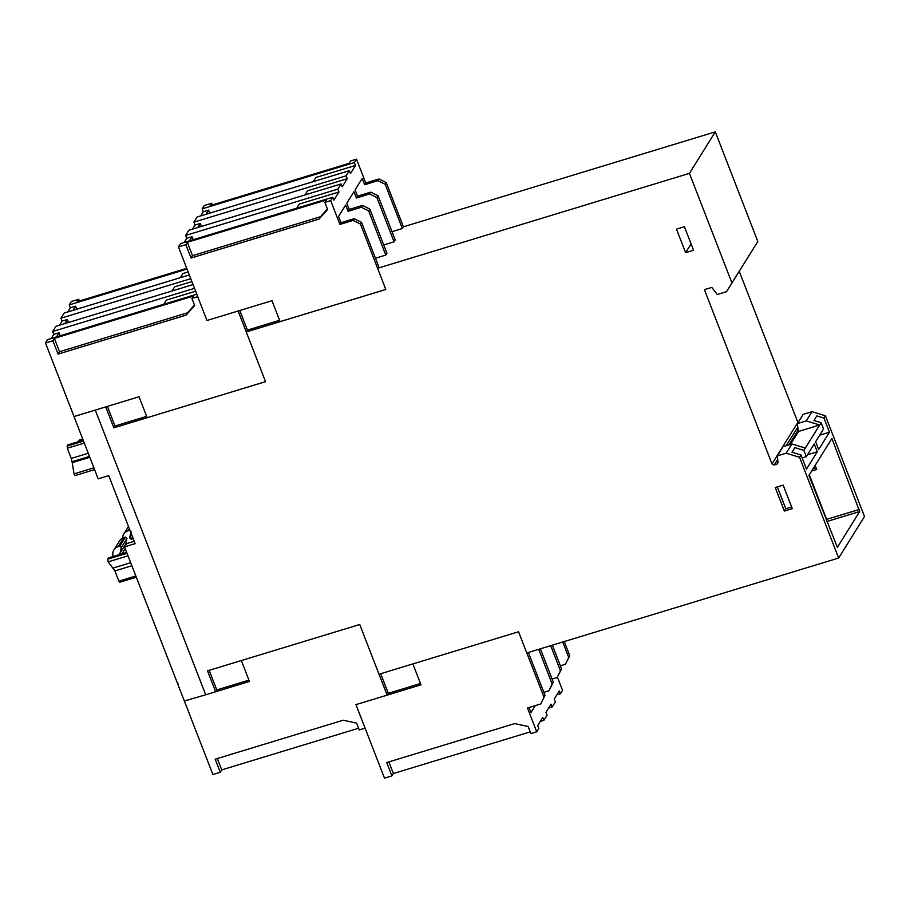 <?xml version="1.0" encoding="UTF-8"?>
<svg xmlns="http://www.w3.org/2000/svg" width="910" height="910" viewBox="0 0 910 910"><rect width="100%" height="100%" fill="white"/><g stroke="black" fill="none" stroke-linecap="round" stroke-linejoin="round"><path stroke-width="1.36" d="M188.518 711.711L212.872 774.512L220.265 772.26L221.744 769.883L358.608 728.228M379.038 674.219L387.148 695.138L355.958 704.636L384.498 778.141L391.891 775.889L393.37 773.534L530.246 731.867M556.84 694.842L560.435 693.75L562.539 690.371L557.409 677.154M535.319 705.614L530.996 712.564L529.04 707.525M540.699 703.976L545.022 695.422L540.699 703.976L527.481 708.003L536.718 731.811L538.822 728.432L537.708 725.554L542.769 717.444L543.884 720.322L547.103 715.158L545.989 712.28L551.039 704.158L552.154 707.036L555.373 701.872L554.258 698.994L559.32 690.872L560.435 693.75M562.733 642.016L568.704 657.418L569.774 655.701L565.44 664.255L560.389 665.79M568.704 657.418L565.44 664.255M564.28 641.539L569.774 655.701M391.891 775.889L386.716 762.546L514.741 723.587L528.164 726.521L530.905 733.585L536.718 731.811M388.854 761.897L393.37 773.534M543.952 697.14L526.81 652.936M545.022 695.422L528.369 652.47M540.29 721.414L543.884 720.322M548.571 708.128L552.154 707.036M184.343 700.996L205.706 694.785L95.277 410.091L74.017 416.564L98.166 478.842L108.734 475.623L135.124 543.657L124.556 546.876L184.332 700.996M178.007 683.16L177.643 683.74M188.563 711.7L184.457 701.257M134.214 541.313L126.57 543.645L124.556 546.876M94.594 469.628L75.086 475.566L74.04 473.871L93.889 467.82M89.817 457.309L72.22 462.655L71.276 458.435L88.247 453.271M84.289 443.045L67.306 448.221L71.276 458.435M67.306 448.221L67.738 444.99L83.208 440.281M72.22 462.655L74.04 473.871M109.063 558.399L108.415 558.012L109.063 558.399M127.047 553.314L107.664 559.206L108.415 558.012L126.718 552.45M107.664 559.206L108.165 561.868L114.899 570.923L118.869 581.149L135.84 575.985M118.869 581.149L119.722 582.252L136.318 577.202M128.026 555.817L108.165 561.868M70.4 407.066L74.017 416.564M296.751 208.197L299.322 204.067L338.964 191.999L333.902 200.12L332.787 197.231L180.555 243.561L178.451 246.94L197.732 296.649L191.908 298.446L194.66 305.521L186.106 315.144L58.081 354.104L52.894 340.75L45.5 343.002L70.377 407.123M82.81 439.246L81.365 440.781M78.908 441.532L80 439.78L82.457 439.029M80 439.78A2.889 2.673 -148.1 0 0 78.567 440.861L77.976 441.816M133.167 538.595L131.074 539.232L129.573 537.844L131.199 531.679M119.79 554.497L121.314 547.547L119.824 546.159L118.22 546.648A8.668 8.031 -148.1 0 0 113.909 549.913L119.54 540.87A8.668 8.031 31.9 0 1 123.851 537.605L125.455 537.116L126.945 538.504L125.432 545.477M119.824 546.159L125.455 537.116M113.909 549.913A8.668 8.031 -148.1 0 0 113.193 556.499M128.481 526.526L123.794 534.045A8.668 8.031 -148.1 0 1 128.105 530.78L129.709 530.291M123.794 534.045A8.668 8.031 -148.1 0 0 122.657 538.072M355.981 704.624L365.103 728.159L359.279 729.957L356.64 723.143L343.218 720.208L215.192 759.179L220.265 772.26M221.744 769.883L217.342 758.519M248.953 680.134L216.773 689.928L215.636 691.748L249.465 681.454L241.343 660.535M412.878 663.925L420.989 684.832L387.148 695.138L388.286 693.318L380.687 673.718M420.477 683.512L388.286 693.318M216.773 689.928L209.175 670.329M197.72 296.671L206.968 320.502L271.988 300.698L280.109 321.628L385.795 289.46M74.028 416.541L139.037 396.76L147.158 417.69L265.538 381.665L246.257 331.957L385.806 289.494L360.451 224.031L353.137 220.413L354.206 218.696L340.988 222.711L338.554 216.432L345.686 205L348.12 211.279L349.269 209.436L346.835 203.157L353.956 191.714L356.39 197.993L357.539 196.15L355.105 189.871L362.226 178.428L364.671 184.707L365.74 182.99L356.492 159.17L354.388 162.549L355.514 165.438L350.452 173.548L349.338 170.659L346.118 175.823L347.233 178.724L342.183 186.834L341.057 183.945L337.837 189.109L338.964 191.999M279.609 320.32L247.406 330.114L246.269 331.945L238.147 311.004L206.968 320.502L197.732 296.649M247.406 330.114L239.796 310.492M52.894 340.75L54.372 338.372L193.398 296.057L191.908 298.446M54.372 338.372L59.559 351.726L187.585 312.767L194.467 305.021M187.585 312.767L186.106 315.144M59.559 351.726L58.081 354.104M196.787 294.203L47.616 339.601L45.5 343.002M163.8 304.247L166.371 300.118L195.627 291.211M60.231 335.767L59.07 332.776L53.792 334.379L52.666 331.49L194.501 288.322M59.07 332.776L56.5 336.905M193.056 284.58L55.885 326.326L52.666 331.49M191.896 281.588L174.652 286.832L172.081 290.961M68.512 322.481L67.351 319.49L64.781 323.619M67.351 319.49L62.073 321.093L60.947 318.204L190.77 278.688M62.073 321.093L59.491 325.223M53.792 334.379L51.222 338.509M189.314 274.945L64.166 313.04L60.947 318.204M180.351 277.675L182.921 273.546L188.154 271.954M76.781 309.195L75.621 306.204L70.343 307.808L69.217 304.918L187.039 269.064M75.621 306.204L73.05 310.333M186.755 268.325L77.248 301.654L78.726 299.276L71.333 301.528L69.217 304.918M70.343 307.808L67.772 311.937M146.646 416.37L114.99 426.005L107.391 406.395M550.721 645.668L560.423 670.704L561.572 668.85L557.17 677.54L552.12 679.076M560.423 670.704L557.17 677.54M561.572 668.85L552.381 645.156M538.709 649.319L552.154 683.979L553.303 682.136L548.901 690.827L543.839 692.362M552.154 683.979L548.901 690.827M553.303 682.136L540.381 648.819M184.161 242.458L186.732 238.329L185.617 235.44L188.825 230.275L341.057 183.945M192.442 229.172L195.013 225.054L193.887 222.154L197.106 216.989L349.338 170.659M200.712 215.898L203.283 211.768L202.156 208.879L204.261 205.501L211.666 203.249L210.199 205.603L349.212 163.299L350.68 160.933L356.492 159.17M209.732 213.145L208.572 210.153L203.283 211.768M313.302 181.625L315.872 177.495L355.514 165.438M354.388 162.549L202.156 208.879M193.182 239.717L192.021 236.725L189.451 240.854M305.021 194.911L307.591 190.781L347.233 178.724M186.732 238.329L192.021 236.725M337.837 189.109L185.617 235.44M201.451 226.431L200.291 223.439L197.72 227.568M195.013 225.054L200.291 223.439M346.118 175.823L193.887 222.154M208.572 210.153L206.001 214.282M178.451 246.94L185.856 244.688L187.323 242.322L326.337 200.018L324.87 202.373L330.683 200.609L332.787 197.231M327.418 208.959L320.536 216.716L192.499 255.676L187.323 242.322M324.87 202.373L327.611 209.459L319.057 219.082L320.536 216.716M319.057 219.082L191.032 258.042L192.499 255.676M191.032 258.042L185.856 244.688M340.988 222.711L339.919 224.429L330.683 200.609M339.919 224.429L353.137 220.413M377.604 268.245L378.674 266.528L361.52 222.324L360.451 224.031M361.52 222.324L354.206 218.696M348.12 211.279L361.327 207.252L362.476 205.41L349.269 209.436M361.327 207.252L368.652 210.881L385.795 255.084L386.943 253.242L369.801 209.038L368.652 210.881M369.801 209.038L362.476 205.41M356.39 197.993L369.608 193.966L370.757 192.124L357.539 196.15M369.608 193.966L376.922 197.595L394.064 241.81L395.224 239.956L378.071 195.752L376.922 197.595M378.071 195.752L370.757 192.124M386.261 182.591L378.947 178.974L377.877 180.692L385.192 184.309L402.345 228.524L403.414 226.806L386.261 182.591L385.192 184.309M378.947 178.974L365.74 182.99M364.671 184.707L377.877 180.692M211.666 203.249L212.326 204.955M79.397 300.994L78.726 299.276M114.99 426.005L113.841 427.848L265.549 381.677M823.982 418.088L816.839 415.904L813.972 420.511L821.116 422.706L823.55 428.985L815.622 441.714L818.67 449.563L829.465 432.216L823.982 418.088L825.427 415.779L864.5 516.527L838.645 558.046L526.776 652.948L518.563 631.756L379.015 674.23L359.734 624.51L207.503 670.841L215.624 691.771L205.706 694.785L95.277 410.091L105.719 406.906L113.841 427.848M375.455 258.235L385.795 255.084M383.724 244.949L394.064 241.81M392.005 231.663L402.345 228.524M792.303 508.656L783.169 485.11L775.24 487.521L784.374 511.067L792.303 508.656M685.617 252.661L693.545 250.25L684.411 226.692L676.483 229.115L685.617 252.661L691.088 243.891M838.645 558.046L799.56 457.298L801.005 454.989L806.487 469.116L817.282 451.781L814.245 443.932L806.306 456.661L802.142 457.923M731.97 283.021L689.439 173.366L715.294 131.859L757.825 241.514L726.476 291.712L717.273 294.522L711.802 287.401L704.408 289.653L771.998 463.929L774.194 465.021L776.947 464.18L778.027 462.553L777.299 455.887L786.16 453.191L799.56 457.298M778.016 462.462L776.947 464.18L778.027 462.553M689.439 173.366L377.582 268.279M806.306 456.661L803.871 450.382L805.316 448.073L791.905 443.966L783.044 446.662L777.299 455.887M790.46 444.399L798.536 431.442L798.15 430.441L789.209 444.785M798.15 430.441L797.41 423.594L806.271 420.898L819.683 425.004L798.536 431.442M791.905 443.966L786.16 453.191M801.005 454.989L791.996 452.236L794.874 447.618L803.871 450.382M777.959 462.007L777.22 462.235L777.868 461.177M817.282 451.781L807.5 454.761M798.07 429.713L797.331 429.941L797.99 428.883M825.427 415.779L812.016 411.673L803.155 414.368L797.41 423.594M784.374 511.067L785.808 508.77L791.654 506.984M777.322 486.884L785.808 508.77M805.316 448.073L821.116 422.706M819.683 435.196L829.465 432.216M831.899 438.506L808.922 475.407L837.382 547.331L859.677 511.534L831.899 438.506M809.32 474.747L826.633 519.383L826.837 521.612M815.155 465.397L816.725 469.446L811.663 470.993M812.016 411.673L806.271 420.898M797.979 422.672L739.25 271.328M816.077 467.786L813.108 468.684M715.294 131.859L403.414 226.806M83.515 441.077L67.044 446.093M72.129 461.677L89.464 456.399M113.102 568.067L130.699 562.721M131.882 565.758L114.899 570.923M121.985 553.826L125.227 548.616M131.074 539.232L132.519 536.923M118.22 546.648L123.851 537.605M121.314 547.547L126.945 538.504M119.688 553.712L125.318 544.68M128.105 530.78L129.356 528.778M129.573 537.844L131.609 534.579M788.981 444.853L798.127 430.18M774.194 465.021L777.686 459.413M786.24 445.684L797.797 427.131M826.633 519.383L859.404 509.418M859.677 511.534L826.906 521.51M771.998 463.929L797.854 422.422M83.185 440.224L67.84 444.899M108.517 557.921L126.695 552.393"/></g></svg>
